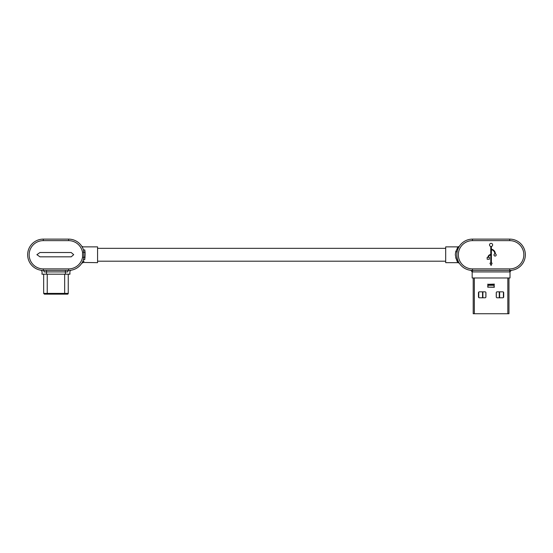 <?xml version="1.0" encoding="UTF-8"?>
<svg xmlns="http://www.w3.org/2000/svg" width="553" height="553" viewBox="0 0 553 553"><rect width="100%" height="100%" fill="white"/><g stroke="black" fill="none" stroke-linecap="round" stroke-linejoin="round"><path stroke-width="0.83" d="M81.685 246.168L82.964 246.873L97.577 246.873L97.577 262.661L83.123 262.447M85.107 254.767L84.768 259.613C82.508 263.608 82.508 263.608 84.768 259.613A1.514 0.892 -160.3 0 0 83.344 260.034C81.263 264.41 81.263 264.41 83.344 260.034A15.643 15.643 0 0 1 68.613 270.41L43.293 270.41C39.844 270.161 39.844 270.161 43.293 270.41A15.643 15.643 0 0 1 27.65 254.767A15.643 15.643 0 0 1 43.293 239.124L68.613 239.124A15.643 15.643 0 0 1 83.344 249.493C81.263 245.124 81.263 245.124 83.344 249.493L83.821 252.113A1.514 0.463 -179 0 0 85.107 252.355L85.107 254.767M83.164 262.399L83.959 261.203M73.701 254.677L71.192 252.514L39.968 252.514L36.885 254.677L39.968 256.834L71.192 256.834L73.701 254.677M82.535 252.341A14.129 14.129 0 0 0 68.613 240.638L43.293 240.638A14.129 14.129 0 0 0 29.164 254.767A14.129 14.129 0 0 0 43.293 268.896L68.613 268.896A14.129 14.129 0 0 0 82.535 257.193L82.535 252.341L83.821 252.113L83.821 257.415A1.514 0.463 179 0 1 85.107 257.18M82.535 257.193L83.821 257.415L83.344 260.034A15.643 15.643 0 0 1 68.613 270.41A1.514 0.802 -90 0 0 67.819 271.924C70.632 271.654 70.632 271.654 67.819 271.924C70.632 271.654 70.632 271.654 67.819 271.924L44.095 271.924C41.275 271.654 41.275 271.654 44.095 271.924C41.275 271.654 41.275 271.654 44.095 271.924A1.514 0.802 90 0 0 43.293 270.41A15.643 15.643 0 0 1 27.65 254.767A15.643 15.643 0 0 1 43.293 239.124L43.293 240.638M69.837 271.71L69.955 274.191L41.952 274.191L42.152 271.723M68.613 240.638L68.613 239.124A15.643 15.643 0 0 1 83.344 249.493A1.514 0.892 -19.7 0 0 84.768 249.915C82.508 245.926 82.508 245.926 84.768 249.915L85.107 252.355M68.613 270.41A15.643 15.643 0 0 0 82.874 261.196A15.643 15.643 0 0 1 68.613 270.41L68.613 268.896M47.24 294.155L47.24 293.408L43.666 293.408L44.406 294.155L67.501 294.155A0.747 0.747 0 0 0 68.247 293.408L47.24 293.408L47.24 274.191M66.325 294.155L67.501 294.155M44.406 294.155L45.588 294.155M43.666 293.408L43.666 274.191M496.2 254.947A1.12 1.12 0 0 0 495.336 253.862A4.687 4.687 0 0 0 491.389 249.203L491.389 246.444A1.555 1.555 0 0 0 491.085 243.361A1.555 1.555 0 0 0 490.781 246.444L490.781 254.546A2.786 2.786 0 0 0 488.009 257.332L487.172 257.332L487.172 259.233L489.405 259.233L489.405 257.332L488.52 257.332A2.281 2.281 0 0 1 490.781 255.051L490.781 263.159L489.944 263.159L491.078 265.488L492.108 263.159L491.389 263.159L491.389 249.714A4.175 4.175 0 0 1 494.831 253.862A1.12 1.12 0 0 0 495.08 256.067A1.12 1.12 0 0 0 496.2 254.947M455.7 257.809C459.882 265.53 456.868 263.228 455.313 254.767L455.693 251.733L458.119 246.873L459.363 246.23M458.022 246.997L457.22 248.166L458.285 248.166M459.301 246.313L458.057 248.677M456.826 254.767A15.643 15.643 0 0 1 472.462 239.124L509.707 239.124A15.643 15.643 0 0 1 525.35 254.767A15.643 15.643 0 0 1 509.707 270.41L472.462 270.41A15.643 15.643 0 0 1 456.826 254.767A15.643 15.643 0 0 0 472.462 270.41L472.462 271.924A17.157 17.157 0 0 1 472.165 271.917L470.817 270.32M459.363 263.304L458.119 262.661L445.683 262.661L445.683 246.873L458.119 246.873M455.693 251.733A1.514 0.567 12.2 0 0 457.172 251.47L456.909 253.163M457.677 259.862L458.285 261.362M510.004 271.827L511.359 270.32L510.004 271.827L510.004 277.972L472.165 277.972L472.165 271.917M473.209 313.731L473.209 277.972L473.209 313.731L508.96 313.731L508.96 277.972M497.147 291.832L502.808 291.832A0.892 0.892 0 0 1 503.7 292.724L503.7 296.892A0.892 0.892 0 0 1 502.808 297.791L497.147 297.791A0.892 0.892 0 0 1 496.255 296.892L496.255 292.724A0.892 0.892 0 0 1 497.147 291.832M479.361 291.832L485.022 291.832A0.892 0.892 0 0 1 485.921 292.724L485.921 296.892A0.892 0.892 0 0 1 485.022 297.791L479.361 297.791A0.892 0.892 0 0 1 478.469 296.892L478.469 292.724A0.892 0.892 0 0 1 479.361 291.832M494.064 284.532L488.023 284.318L487.933 287.152L494.237 287.152L494.064 284.532L494.064 285.127L488.105 285.127M488.105 285.293L494.064 285.293L494.064 286.572M494.154 284.318L494.237 287.152M488.023 284.318L494.361 284.111M494.361 287.277L487.933 287.152M482.893 291.832L482.893 297.791M485.873 297.175L485.873 292.44M499.283 291.832L499.283 297.791M496.304 297.175L496.304 292.44M479.81 313.731L481.027 313.731M482.548 297.791L482.548 291.832M478.767 297.555L478.767 292.06M503.41 297.555L503.41 292.06M499.622 297.791L499.622 291.832M46.493 270.41L46.493 274.191M65.413 270.41L65.413 274.191M43.293 270.41L43.293 268.896M64.666 274.191L64.666 294.155M472.462 240.638A14.129 14.129 0 0 0 458.34 254.767A14.129 14.129 0 0 0 472.462 268.896L509.707 268.896A14.129 14.129 0 0 0 523.836 254.767A14.129 14.129 0 0 0 509.707 240.638L472.462 240.638L472.462 239.124M509.707 240.638L509.707 239.124A15.643 15.643 0 0 1 525.35 254.767A15.643 15.643 0 0 1 509.707 270.41L509.707 271.924L472.462 271.924M509.707 270.41L509.707 268.896M472.462 270.41L472.462 268.896M507.827 313.731L507.827 277.972M487.808 287.277L487.808 284.111M474.343 313.731L474.343 277.972M445.683 261.196L97.577 261.196M445.683 248.332L97.577 248.332M41.952 271.682C41.876 270.935 41.454 270.438 40.701 270.189L40.735 270.196M69.955 271.682C70.037 270.935 70.452 270.438 71.213 270.189L71.171 270.196M82.964 262.661L81.699 263.339M68.247 274.191L68.247 293.408"/></g></svg>
